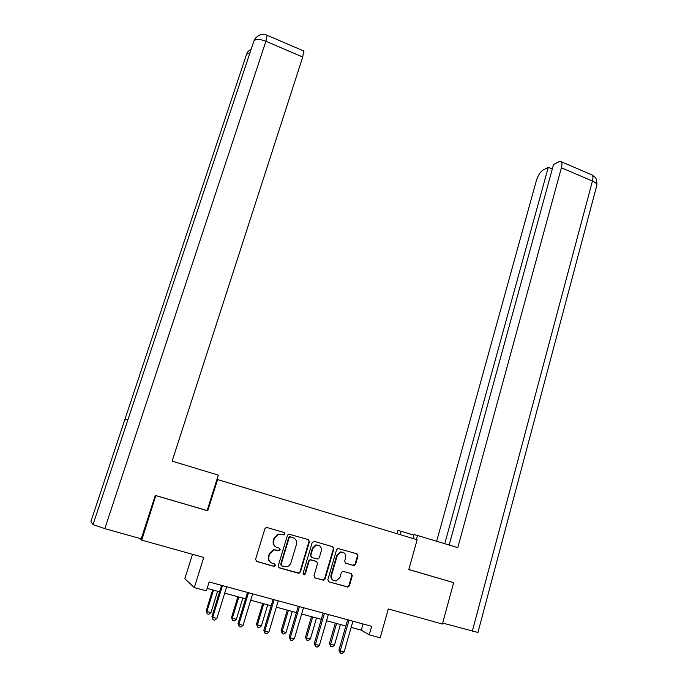 <?xml version="1.0" encoding="UTF-8"?>
<svg xmlns="http://www.w3.org/2000/svg" width="688" height="688" viewBox="0 0 688 688"><rect width="100%" height="100%" fill="white"/><g stroke="black" fill="none" stroke-linecap="round" stroke-linejoin="round"><path stroke-width="1.03" d="M284.961 534.051L284.196 532.546L267.039 527.533L266.11 527.533L264.897 528.745L255.583 559.31L256.701 561.485L273.996 566.362L275.492 565.493L274.718 563.979L272.491 563.352C269.438 562.13 268.26 559.826 268.939 556.446L269.713 553.892L273.841 549.91L279.337 550.606L280.24 549.729L279.466 548.224L277.247 547.588C274.211 546.358 273.033 544.053 273.712 540.682L274.478 538.154L278.434 534.241L284.092 534.911L284.961 534.051M276.352 547.235C273.661 545.859 272.646 543.623 273.317 540.519L274.082 537.99L278.029 534.077L283.688 534.748L284.548 533.897L284.032 532.503M256.177 561.227L273.6 566.147L275.097 565.278L274.718 563.979M271.304 562.844C268.802 561.408 267.881 559.206 268.552 556.248L269.318 553.702L273.446 549.721L278.932 550.417L279.835 549.549L279.397 548.207M353.58 565.493L355.601 564.28L358.009 555.921L356.943 553.823L337.894 548.448L336.613 549.678L327.832 579.735L328.916 581.85L347.999 587.096L349.392 585.823L352.316 575.658L351.25 573.551L342.71 571.272L341.368 572.528L339.906 577.576L336.226 580.964C332.648 580.896 331.091 578.978 331.539 575.202L337.309 555.431L340.749 552.129C344.421 552.068 346.055 553.978 345.634 557.848L344.679 561.124L345.754 563.24L353.58 565.493L353.064 565.287L355.085 564.083L357.485 555.732L356.719 553.754M155.823 495.566L141.737 540.132L203.743 557.443L194.308 587.586L206.383 590.846L209.135 581.971L371.666 626.312L369.25 634.843L380.197 637.802L388.307 608.957L442.393 624.05L453.65 582.659L452.661 582.315M156.133 495.713L207.75 510.797L217.589 479.57L417.143 539.762L408.81 569.552L453.65 582.659M309.419 541.74L308.327 539.607L288.65 534.103L287.421 535.324L278.27 565.725L279.38 567.875L298.334 573.224L300.441 571.986L309.419 541.74L308.181 539.564M314.261 541.344L332.803 546.762L333.886 548.886L325.08 578.952L323.704 580.225L315.035 577.937L313.952 575.804L317.564 563.541L316.48 561.417L310.408 559.869L309.093 561.116L305.309 573.912L304.354 574.798L303.081 573.285L312.189 542.548L314.261 541.344M141.737 540.132L140.017 538.498M217.589 479.57L216.952 479.424M192.511 554.304L184.823 578.703L194.308 587.586M351.138 627.413L361.303 630.165L369.25 634.843M207.14 588.412L219.592 591.783M224.692 593.159L245.564 598.818M250.707 600.211L271.175 605.75M276.352 607.16L296.416 612.595M301.636 614.006L321.313 619.338M326.559 620.757L345.858 625.985M363.066 623.964L361.303 630.165M207.75 510.797L207.148 510.548M278.872 567.634L298.635 573.035L300.002 571.771L308.964 541.568M290.585 536.975L289.106 537.827L281.091 564.495L281.865 566L286.672 566.749C288.805 566.207 290.233 564.865 290.972 562.707L296.408 544.509C297.07 541.164 295.9 538.876 292.899 537.655L289.553 536.803L288.685 537.655L289.106 537.827M281.461 565.794L280.687 564.289L288.685 537.655M290.164 536.812L292.477 537.483M314.545 577.696L322.543 579.958L324.607 578.72L333.396 548.706L332.622 546.711M316.394 561.382L310.727 559.697L308.645 560.918L304.861 573.689L305.309 573.912M303.434 574.566L304.861 573.689M321.296 550.873C321.717 546.917 320.032 545.008 316.248 545.128L312.851 548.422L310.787 555.414L311.87 557.547L317.925 559.095L319.241 557.848L321.296 550.873M318.467 545.197L315.792 544.948L312.395 548.241L312.851 548.422M311.509 557.392L310.331 555.216L312.395 548.241M345.376 563.068L353.064 565.287M342.787 552.206L340.25 551.939L336.81 555.233L337.309 555.431M333.542 580.5C331.349 579.391 330.515 577.55 331.048 574.979L336.81 555.233M328.916 581.85L347.492 586.847L348.876 585.583L351.809 575.435L351.155 573.525M212.669 589.908L206.185 610.815L206.882 611.52L210.984 612.604L217.589 591.241M213.512 590.132L206.882 611.52L207.217 613.842L206.185 610.815M210.984 612.604L208.86 614.281L207.217 613.842M221.57 585.368L211.93 616.594L212.669 617.342L222.465 585.608M216.901 618.452L214.699 620.18L213.005 619.742L212.669 617.342L216.901 618.452L226.662 586.752M213.005 619.742L211.93 616.594M218.311 475.116L172.12 461.123L302.729 57.018L265.903 41.254L104.808 528.651L141.221 538.833L155.29 495.412L207.148 510.565L218.311 475.116M104.808 528.651L93.026 524.609L128.037 419.37L124.709 420.015L90.911 521.478L93.026 524.609M303.649 50.972L302.729 57.018M249.976 52.795L246.596 54.163L247.99 51.583M253.726 41.529L255.291 38.373M416.395 539.538L417.53 535.462L414.081 534.585L412.981 538.506M417.53 535.462L457.787 547.657L561.408 167.769C562.165 164.853 562.148 162.858 561.356 161.775L559.138 161.611L553.522 164.561L449.169 545.042M400.201 534.653L401.156 531.282L397.991 530.474L397.071 533.707M401.156 531.282L413.927 535.152M477.945 632.47L442.659 623.061M552.292 169.033L548.276 167.322L542.892 170.151C540.166 172.009 537.99 175.492 536.373 180.583L436.665 541.258M548.276 167.322L444.766 543.709M453.1 582.469L408.827 569.509M237.876 596.737L231.529 617.523L232.32 618.245L236.362 619.32L242.838 598.078M238.813 596.986L232.32 618.245L232.621 620.55L231.529 617.523M236.362 619.32L234.238 620.972L232.621 620.55M262.739 603.471L256.512 624.136L257.398 624.885L261.388 625.934L267.735 604.821M263.762 603.746L257.398 624.885L257.673 627.155L256.512 624.136M261.388 625.934L259.264 627.576L257.673 627.155M247.508 592.437L238.057 623.474L238.908 624.248L248.506 592.712M243.079 625.349L240.877 627.06L239.209 626.622L238.908 624.248L243.079 625.349L252.642 593.839M239.209 626.622L238.057 623.474M273.076 599.411L263.822 630.268L264.768 631.059L274.168 599.712M268.879 632.143L266.677 633.837L265.035 633.407L264.768 631.059L268.879 632.143L278.244 600.822M265.035 633.407L263.822 630.268M287.257 610.11L281.151 630.655L282.132 631.421L286.07 632.461L292.288 611.469M288.375 610.411L282.132 631.421L282.372 633.674L281.151 630.655M286.07 632.461L283.946 634.095L282.372 633.674M311.449 616.663L305.463 637.088L306.53 637.879L310.408 638.903L316.506 618.03M312.644 616.99L306.53 637.879L306.736 640.107L305.463 637.088M310.408 638.903L308.293 640.519L306.736 640.107M335.305 623.122L329.44 643.435L330.593 644.243L334.42 645.249L340.397 624.506M336.587 623.474L330.593 644.243L330.773 646.445L329.44 643.435M334.42 645.249L332.304 646.849L330.773 646.445M298.282 606.291L289.218 636.959L290.259 637.776L299.469 606.61M294.309 638.842L292.116 640.519L290.499 640.089L290.259 637.776L294.309 638.842L303.485 607.71M290.499 640.089L289.218 636.959M323.136 613.068L314.253 643.555L315.396 644.389L324.409 613.421M319.387 645.439L317.194 647.107L315.603 646.686L315.396 644.389L319.387 645.439L328.374 614.496M315.603 646.686L314.253 643.555M347.646 619.759L338.943 650.057L340.173 650.917L349.005 620.129M344.112 651.949L341.919 653.6L340.345 653.187L340.173 650.917L344.112 651.949L352.918 621.195M340.345 653.187L338.943 650.057M300.002 571.771L300.441 571.986M297.904 573.001L298.334 573.224M333.396 548.706L333.886 548.886M324.607 578.72L325.08 578.952M322.543 579.958L323.016 580.19M314.579 577.705L315.035 577.937M316.016 561.21L316.48 561.417M310.727 559.697L311.174 559.894M308.645 560.918L309.093 561.116M310.331 555.216L310.787 555.414M331.048 574.979L331.539 575.202M351.809 575.435L352.316 575.658M348.876 585.583L349.392 585.823M346.847 586.812L347.354 587.053M357.485 555.732L358.009 555.921M355.085 564.083L355.601 564.28M267.159 35.286L265.903 41.254C259.806 38.949 255.816 38.855 253.915 40.953L128.037 419.37M124.709 420.015L246.407 54.739M472.278 631.335L592.428 181.047L561.408 167.769M596.72 185.769L596.917 185.02C596.788 183.653 595.292 182.329 592.428 181.047C593.159 178.158 593.09 176.154 592.222 175.044L590.983 174.52M298.635 573.035L299.074 573.259M323.231 579.993L323.704 580.225M309.961 559.671L310.408 559.869M303.907 574.575L304.354 574.798M315.792 544.948L316.248 545.128M340.25 551.939L340.749 552.129M347.492 586.847L347.999 587.096M353.761 565.321L354.277 565.527M251.301 48.805L248.058 51.505M255.351 38.296C259.204 34.305 263.229 33.342 267.434 35.406L304.044 51.144M561.356 161.775L592.222 175.044C594.165 177.151 596.909 175.939 596.917 185.02L477.911 632.59"/></g></svg>
